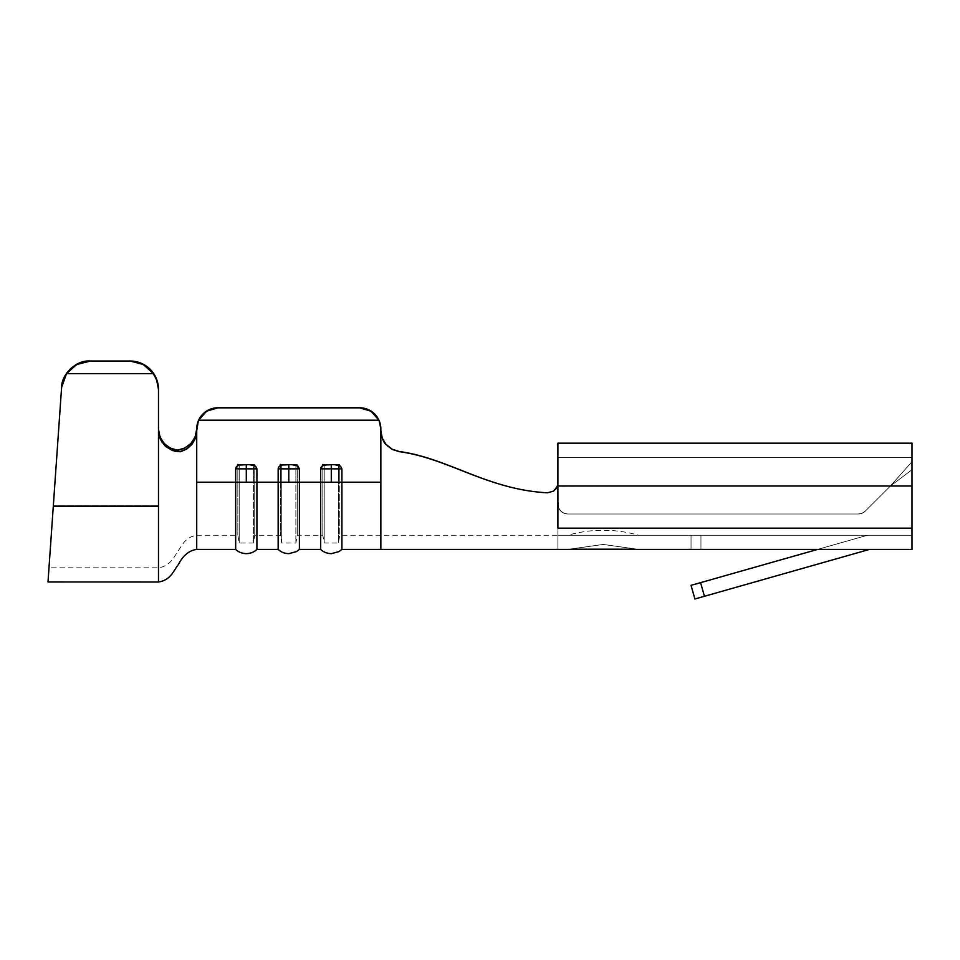 <?xml version="1.0" encoding="UTF-8"?>
<svg xmlns="http://www.w3.org/2000/svg" width="960" height="960" viewBox="0 0 960 960"><rect width="100%" height="100%" fill="white"/><g stroke="black" fill="none" stroke-linecap="round" stroke-linejoin="round"><path stroke-width="0.72" stroke-dasharray="4.8 3.6" d="M567.816 535.236L638.64 535.236A128.94 128.94 0 0 0 567.816 535.236L570.516 535.236L567.816 535.236C579.384 531.948 591.192 530.292 603.228 530.28C615.264 530.292 627.06 531.948 638.64 535.236L567.816 535.236M603.228 544.44L634.752 548.856L571.704 548.856L603.228 544.44L571.704 548.856L634.752 548.856L571.704 548.856L634.752 548.856L603.228 544.44M603.228 549.408L638.64 549.408L603.228 549.408M198.348 420.852L202.968 413.964L209.856 409.38L217.968 407.76L359.604 407.844L217.968 407.76L206.556 411.192L198.708 420.192L378.864 420.192L375.576 415.128L371.016 411.192L365.556 408.696L359.604 407.844L217.968 407.844L212.028 408.696L206.556 411.192L201.996 415.128L198.708 420.192A21.24 21.24 -0 0 0 196.716 429.168L196.716 482.196L278.16 482.196L278.16 468.828L299.412 468.828L299.412 549.408L299.412 482.196L320.652 482.196L320.652 468.828L331.284 468.876L320.652 468.828C320.856 466.8 322.296 465.492 324.984 464.916L331.284 464.58L331.284 468.876L341.904 468.828L341.904 549.408L341.904 482.196L380.856 482.196L380.856 549.408L380.856 429.168A21.24 21.24 -0 0 0 378.864 420.192L198.708 420.192A21.24 21.24 -0 0 0 196.716 429.168L196.716 549.408L196.716 482.196L196.716 549.408L196.716 482.196L235.668 482.196L235.668 468.828L246.3 468.876L235.668 468.828C235.872 466.8 237.312 465.492 240.012 464.916L246.3 464.58L246.3 468.876L256.92 468.828L256.92 549.408L256.92 482.196L278.16 482.196L278.568 467.316L282.504 464.916L288.792 464.58L288.792 468.876L278.16 468.828C278.364 466.8 279.804 465.492 282.504 464.916L285.636 464.604L282.528 464.904M285.636 464.604L295.044 464.904C297.756 465.48 299.208 466.788 299.412 468.828L299.412 482.196L278.16 482.196L278.16 549.408L278.16 482.196L320.652 482.196L320.652 468.828L322.104 466.14L328.128 464.604L325.02 464.904M243.156 464.604L240.036 464.904M557.904 457.332L557.904 486.024L912 486.024L912 457.332L557.904 457.332L557.904 504.084L557.904 486.024L890.4 486.024L557.904 486.024L557.904 504.084L557.904 486.024L912 486.024L912 528.156L912 486.024L912 528.156L557.904 528.156L557.904 486.024L557.904 504.084L558.66 507.876L557.904 504.084L558.66 507.876L560.808 511.092L558.66 507.876L560.808 511.092L564.024 513.24L560.808 511.092L564.024 513.24L567.816 513.996L858.324 513.996L567.816 513.996L564.024 513.24L567.816 513.996L858.324 513.996L567.816 513.996L858.324 513.996L862.116 513.24L858.324 513.996L567.816 513.996L858.324 513.996L862.116 513.24L865.332 511.092L862.116 513.24L865.332 511.092L890.4 486.024L865.332 511.092L890.4 486.024L865.332 511.092L890.4 486.024L557.904 486.024L557.904 504.084L557.904 486.024L890.4 486.024L865.332 511.092L890.4 486.024L557.904 486.024L912 486.024L912 528.156L912 486.024L557.904 486.024L557.904 528.156L557.904 443.172L557.904 486.024L557.904 457.332L557.904 486.024L890.4 486.024L865.332 511.092L862.116 513.24L858.324 513.996L567.816 513.996L564.024 513.24L560.808 511.092L558.66 507.876L557.34 486.216L890.4 486.024L912 461.688L890.4 486.024L912 461.688L912 469.728L890.4 486.024L912 469.728L912 457.344L912 486.024L912 443.184L912 486.024L557.904 486.024L557.904 457.332L912 457.332L912 469.728L912 443.172L912 486.024L557.904 486.024L557.904 457.332L912 457.332L912 469.728L890.4 486.024L912 461.688L912 469.728L890.4 486.024L557.904 486.024L557.904 528.156L912 528.156L557.904 528.156L912 528.156L912 457.332M869.508 535.236A14.16 14.16 0 0 0 865.644 535.776L817.656 549.408L700.956 549.408L700.956 535.236L869.508 535.236L700.956 535.236L700.956 549.408L817.656 549.408L865.644 535.776A14.16 14.16 0 0 1 869.508 535.236L691.044 535.236L869.508 535.236A14.16 14.16 0 0 0 865.644 535.776A14.16 14.16 0 0 1 869.508 535.236M912 535.236L557.904 535.236L912 535.236L912 549.408L912 528.156L912 535.236L557.904 535.236L557.904 528.156L912 528.156L912 549.408L557.904 549.408L912 549.408L912 528.156L912 535.236L912 528.156L557.904 528.156L557.904 549.408L557.904 528.156L557.904 535.236L912 535.236M817.656 549.408L691.044 549.408L869.508 549.408L817.656 549.408L865.644 535.776L817.656 549.408L869.508 549.408L694.908 598.98L691.044 585.348L817.656 549.408L869.508 549.408L704.448 596.268L700.584 582.648L817.656 549.408M865.332 511.092A9.912 9.912 0 0 1 858.324 513.996A9.912 9.912 0 0 0 865.332 511.092A9.912 9.912 0 0 1 858.324 513.996A9.912 9.912 0 0 0 865.332 511.092M328.128 464.604L337.536 464.904C340.248 465.48 341.7 466.788 341.904 468.828L341.904 482.196L320.652 482.196L320.652 549.408L320.652 482.196L380.856 482.196L380.856 430.656L382.224 438.12L386.136 444.624L392.076 449.34L399.276 451.668C448.656 458.352 487.02 489.504 547.44 492.816L547.44 492.816C487.02 489.504 448.656 458.352 399.276 451.668L399.264 451.512C448.656 458.208 487.008 489.492 547.44 492.816L553.26 491.316L557.34 486.216L553.704 491.016L547.44 492.816C487.008 489.492 448.656 458.208 399.264 451.512L392.076 449.184L386.136 444.468L382.224 437.964L380.856 430.488L380.856 535.236L380.856 430.488L382.224 437.952L386.136 444.456L392.064 449.172M553.476 491.172L547.44 492.816L553.488 491.16L557.904 486.024L557.904 535.236L557.904 486.024M557.904 528.156L557.904 549.408L557.904 528.156M547.44 492.816L553.74 490.992L557.46 485.832L553.656 491.052L547.44 492.816L553.656 491.052M380.856 549.408L380.856 505.404M235.668 482.196L235.668 549.408L235.668 468.828L237.12 466.14L240.012 464.916L252.552 464.904C255.264 465.48 256.716 466.788 256.92 468.828L256.92 482.196L235.668 482.196M386.208 444.54L386.136 444.468C383.556 442.488 381.792 437.82 380.856 430.488L380.856 429.168A21.24 21.24 -0 0 0 378.864 420.192L371.016 411.192L359.604 407.844L367.74 409.38L374.64 414M196.716 429.012L196.716 482.04L237.84 482.04L237.84 465.672L237.84 535.236L237.84 482.04L196.716 482.04L237.84 482.04L196.716 482.04L196.716 535.236L196.716 429.012M237.84 464.412L254.748 464.412L254.748 482.04L280.332 482.04L280.332 465.672L280.332 482.04L254.748 482.04L254.748 535.236L254.748 482.04L280.332 482.04L280.332 535.236L280.332 482.04L254.748 482.04L254.748 464.412L237.84 464.412L237.84 482.04L239.208 482.124L237.84 482.04L237.84 535.236L237.84 464.412L253.38 464.508L253.38 482.124L239.208 482.124L239.208 465.108L239.208 482.124L237.84 482.04L239.208 482.124L239.208 543.024L239.208 482.124L253.38 482.124L253.38 464.508L254.748 464.412L254.748 482.04L239.208 482.124L239.208 543.024L239.208 464.508L239.208 482.124L253.38 482.124L253.38 543.024L253.38 482.124L254.748 482.04L253.38 482.124L253.38 543.024L253.38 464.508L254.748 464.412L254.748 535.236L254.748 482.04L253.38 482.124L253.38 464.508L237.84 464.412L254.748 464.412L237.84 464.412M280.332 464.412L297.24 464.412L297.24 482.04L322.824 482.04L322.824 465.672L322.824 535.236L322.824 482.04L297.24 482.04L322.824 482.04L297.24 482.04L297.24 535.236L297.24 464.412L280.332 464.412L280.332 482.04L281.7 482.124L280.332 482.04L280.332 535.236L280.332 464.412L295.872 464.508L295.872 482.124L281.7 482.124L281.7 465.108L281.7 482.124L280.332 482.04L281.7 482.124L281.7 543.024L281.7 482.124L295.872 482.124L295.872 464.508L297.24 464.412L297.24 482.04L281.7 482.124L281.7 543.024L281.7 464.508L281.7 482.124L295.872 482.124L295.872 543.024L295.872 482.124L297.24 482.04L295.872 482.124L295.872 543.024L295.872 464.508L297.24 464.412L297.24 535.236L297.24 482.04L295.872 482.124L295.872 464.508L280.332 464.412L297.24 464.412L280.332 464.412M322.824 464.412L339.732 464.412L339.732 482.04L380.856 482.04L380.856 450.252L380.856 482.04L339.732 482.04L339.732 535.236L339.732 482.04L380.856 482.04L380.856 535.236L380.856 482.04L339.732 482.04L339.732 464.412L322.824 464.412L322.824 482.04L324.192 482.124L322.824 482.04L322.824 535.236L322.824 464.412L338.364 464.508L338.364 482.124L324.192 482.124L324.192 465.108L324.192 482.124L322.824 482.04L324.192 482.124L324.192 543.024L324.192 482.124L338.364 482.124L338.364 464.508L339.732 464.412L339.732 482.04L324.192 482.124L324.192 543.024L324.192 464.508L324.192 482.124L338.364 482.124L338.364 543.024L338.364 482.124L339.732 482.04L338.364 482.124L338.364 543.024L338.364 464.508L339.732 464.412L339.732 535.236L339.732 482.04L338.364 482.124L338.364 464.508L322.824 464.412L339.732 464.412L322.824 464.412M49.548 559.812L53.304 506.172L158.484 506.172L158.484 389.34L158.484 429.384L158.484 389.724L157.2 381.312L153.48 373.668L66.504 373.668L63.096 380.376L61.584 387.744L53.304 506.172L158.484 506.172L158.484 581.976L158.484 429.42L159.996 437.256L164.256 443.928L170.484 448.464L177.6 450.42L184.716 448.344L190.956 443.736L195.216 437.028L197.784 422.376M196.716 429.168L196.716 428.94A21.24 21.24 180 0 1 217.968 407.76L359.604 407.76A21.24 21.24 180 0 1 380.856 429.012L379.236 420.864M399.144 451.5L392.076 449.34L386.136 444.624C383.544 442.644 381.792 437.988 380.856 430.656L380.856 430.488M196.716 431.016L196.716 535.236L196.716 431.016M256.92 468.828L246.3 468.876L246.3 464.58M255.54 466.188L252.588 464.916M341.904 468.828L331.284 468.876L331.284 464.58M340.524 466.188L337.572 464.916M299.412 468.828L288.792 468.876L288.792 464.58M298.032 466.188L295.08 464.916M691.044 535.236L691.044 549.408L691.044 535.236L691.044 549.408L700.956 549.408L700.956 535.236L691.044 535.236L700.956 535.236L700.956 549.408L691.044 549.408L691.044 535.236M554.436 490.44L555.408 489.492M556.428 488.112L557.268 486.408M557.904 504.084A9.912 9.912 0 0 0 567.816 513.996A9.912 9.912 0 0 1 557.904 504.084A9.912 9.912 0 0 0 567.816 513.996A9.912 9.912 0 0 1 557.904 504.084M700.584 582.648L704.448 596.268L694.908 598.98L691.044 585.348M393.528 449.892L388.38 446.676M156.324 378.504L158.484 389.34L158.484 505.8L158.484 430.44L160.272 438.948L163.476 444.084M160.272 438.948L165.276 445.968L172.392 450.288L180.312 451.524M191.928 444.204L195.48 437.904L196.716 430.752M158.484 429.168L158.484 567.816L158.484 505.8L53.328 505.8L158.484 505.8L53.328 505.8L51.66 529.656L53.328 505.8L158.484 505.8L158.484 567.816L158.484 389.724A28.332 28.32 -0 0 0 153.48 373.668L148.956 368.46L143.328 364.512L136.944 362.052L130.152 361.212L89.856 361.212L83.064 362.052L76.668 364.512L71.04 368.46L66.504 373.668L153.48 373.668L143.328 364.512L130.152 361.02L89.868 361.02L130.152 361.02L140.988 363.18L150.18 369.312M196.716 482.196L196.716 549.408L196.716 482.196M49.044 567.036L52.524 517.308M53.304 506.172L61.608 387.36L64.296 377.148L70.548 368.628L79.488 362.988L89.868 361.02L130.152 361.02A28.332 28.32 180 0 1 158.484 389.34L158.484 430.404M50.256 549.756L48.996 567.816L50.904 540.372L48.996 567.816L158.484 567.816C165.996 566.832 172.068 561.864 176.688 552.936C181.716 546.672 184.236 537.264 196.716 535.296M51.66 529.656L52.476 517.98L51.66 529.656M51.384 533.58L50.676 543.684M61.608 387.36L52.476 517.98L61.608 387.36L66.504 373.668L76.668 364.512L89.868 361.02C76.452 359.952 61.476 373.92 61.608 387.36M158.484 429.42L159.516 435.936L162.816 442.236L167.772 446.916L173.448 449.604L177.6 450.42L183.06 449.076L188.856 445.692L193.452 440.496L196.08 434.352M192.216 441.96L187.224 446.604L181.512 449.316M174.828 451.224L167.58 448.032L162.372 442.884M634.752 548.856L638.64 549.408M912 443.172L557.904 443.172M196.716 535.236L237.84 535.236L239.208 543.024L253.38 543.024L254.748 535.236L280.332 535.236L281.7 543.024L295.872 543.024L297.24 535.236L322.824 535.236L324.192 543.024L338.364 543.024L339.732 535.236L557.904 535.236M571.704 548.856L567.816 549.408"/><path stroke-width="1.44" d="M282.528 464.904C279.816 465.48 278.364 466.788 278.16 468.828L288.792 468.876L288.792 464.58L285.648 464.604M325.02 464.904C322.308 465.48 320.856 466.788 320.652 468.828L331.284 468.876L331.284 464.58L328.14 464.604M240.036 464.904C237.324 465.48 235.872 466.788 235.668 468.828L246.3 468.876L246.3 464.58L243.156 464.604M321.396 466.824L320.652 468.828L320.652 482.196L331.284 482.244L331.284 468.876L320.652 468.828L320.652 482.196L299.412 482.196L299.412 468.828L297.96 466.14L291.936 464.604L281.988 465.036M236.412 466.824L235.668 468.828L235.668 482.196L246.3 482.244L246.3 468.876L235.668 468.828L235.668 482.196L196.716 482.196L196.716 429.168A21.24 21.24 0 0 1 198.708 420.192L378.864 420.192A21.24 21.24 0 0 1 380.856 429.168L380.856 549.408L912 549.408L557.904 549.408M278.904 466.824L278.16 468.828L278.16 482.196L288.792 482.244L288.792 468.876L278.16 468.828L278.16 482.196L256.92 482.196L256.92 468.828L255.468 466.14L249.444 464.604L239.496 465.036M554.436 490.44L557.46 485.832L557.904 482.916L557.904 443.172L912 443.172L912 486.024L557.904 486.024L557.904 528.156L912 528.156L912 486.024L912 549.408L912 528.156L557.904 528.156L557.904 486.024L912 486.024L912 443.172L557.904 443.172L557.904 486.024L553.56 491.112L547.44 492.816C487.008 489.492 448.656 458.208 399.264 451.512C448.656 458.208 487.008 489.492 547.44 492.816C487.02 489.504 448.656 458.352 399.276 451.668C448.656 458.352 487.02 489.504 547.44 492.816M386.064 444.384L388.38 446.676M380.856 430.488L380.856 430.488C381.792 437.82 383.544 442.476 386.136 444.456L392.064 449.172L399.276 451.668L392.076 449.34L386.136 444.624L382.224 438.12L380.856 430.656L380.856 482.196L341.904 482.196L341.904 468.828L340.452 466.14L334.428 464.604L324.48 465.036M380.856 505.404L380.856 482.196L341.904 482.196L341.904 468.828L331.284 468.876L331.284 482.244L320.652 482.196L320.652 549.408L320.652 482.196L299.412 482.196L299.412 549.408L299.412 468.828L288.792 468.876L288.792 482.244L299.412 482.196L256.92 482.196L256.92 549.408L256.92 468.828L246.3 468.876L246.3 482.244L256.92 482.196L196.716 482.196L196.716 549.408L196.716 431.016L195.504 438.12L192 444.384L186.732 449.076L180.48 451.752L172.536 450.564L165.372 446.28L160.308 439.248L158.484 430.668L158.484 581.976L158.484 506.172L53.304 506.172L48 581.976L50.676 543.684M341.904 482.196L341.904 549.408L341.904 482.196L331.284 482.244L341.904 482.196M380.856 549.408L341.904 549.408L338.976 551.592L331.284 553.656C326.976 553.5 323.436 552.084 320.652 549.408L299.412 549.408L296.484 551.592L288.792 553.656C284.484 553.5 280.944 552.084 278.16 549.408L278.16 482.196L278.16 549.408L256.92 549.408C254.136 552.084 250.596 553.5 246.3 553.656C241.992 553.5 238.452 552.084 235.668 549.408L235.668 482.196L235.668 549.408L196.716 549.408C189.192 550.416 183.12 555.396 178.5 564.336C173.484 570.624 170.976 580.044 158.484 582.012L48 581.976M392.064 449.172L399.264 451.512L392.076 449.34L386.136 444.624C383.556 442.644 381.792 437.988 380.856 430.656L380.856 429.168A21.24 21.24 0 0 0 378.864 420.192L371.016 411.192L359.604 407.844L365.556 408.696L371.016 411.192L375.576 415.128L378.864 420.192L198.708 420.192L201.996 415.128L206.556 411.192L212.028 408.696L217.968 407.844L359.604 407.844L217.968 407.76L359.604 407.76A21.24 21.24 180 0 1 380.856 429.012L379.236 420.876L374.628 413.988L367.74 409.38L359.604 407.76L217.968 407.76L209.832 409.38L202.944 413.988L198.336 420.876L195.504 438.12L192 444.384L186.732 449.076L180.48 451.752L174.828 451.224M237.84 465.672L237.84 464.412L237.84 465.672M280.332 465.672L280.332 464.412L280.332 465.672M322.824 465.672L322.824 464.412L322.824 465.672M180.24 451.524L186.612 448.884L191.928 444.204L195.48 437.904L196.716 428.94L195.18 436.824L190.86 443.532L184.584 448.116L177.42 450.144L170.364 448.152L164.196 443.616L159.972 436.968L158.484 429.168L159.096 434.208L161.688 440.352L166.248 445.524L171.996 448.86L177.42 450.144L181.512 449.316M197.784 422.376L198.348 420.852M374.628 413.988L379.236 420.876M252.588 464.916L246.3 464.58L246.3 468.876L256.92 468.828L255.54 466.188M337.572 464.916L331.284 464.58L331.284 468.876L341.904 468.828L340.524 466.188M295.08 464.916L288.792 464.58L288.792 468.876L299.412 468.828L298.032 466.188M691.044 585.348L694.908 598.98L695.64 598.776L869.508 549.408L704.448 596.268L700.584 582.648L691.044 585.348L694.908 598.98L704.448 596.268L700.584 582.648L817.656 549.408L700.584 582.648M555.408 489.492L556.428 488.112M399.144 451.5L393.528 449.892M217.968 407.844L217.968 407.76A21.24 21.24 180 0 0 196.716 429.012L196.716 429.168A21.24 21.24 0 0 1 198.708 420.192L206.556 411.192L217.968 407.844M160.236 438.864L158.484 430.404M163.476 444.084L172.464 450.312M172.392 450.288L180.312 451.524L186.612 448.884L191.988 444.132M196.716 430.752L195.6 435.684L192.216 441.96M51.264 535.272L51.384 533.58M52.524 517.308L61.584 387.744L63.096 380.376L66.504 373.668L71.04 368.46L76.668 364.512L83.064 362.052L89.856 361.212L79.488 362.988L70.548 368.628L64.296 377.148L61.608 387.36L51.264 535.332M49.548 559.812L50.256 549.756M150.18 369.312L156.324 378.504L150.18 369.312L140.988 363.18L130.152 361.02L89.868 361.02L130.152 361.02L89.856 361.212L130.152 361.212L136.944 362.052L143.328 364.512L148.956 368.46L153.48 373.668L66.504 373.668L153.48 373.668L157.2 381.312L158.484 389.724L158.484 506.172L53.304 506.172M49.044 567.036L48.996 567.816M158.484 430.632L158.484 389.724A28.332 28.32 0 0 0 153.48 373.668L143.328 364.512L130.152 361.02A28.332 28.32 180 0 1 158.484 389.34L156.324 378.504M162.372 442.884L159.432 436.908L158.484 430.668M89.856 361.212L89.868 361.02C76.452 359.952 61.476 373.92 61.608 387.36L66.504 373.668L76.668 364.512L89.856 361.212"/></g></svg>
